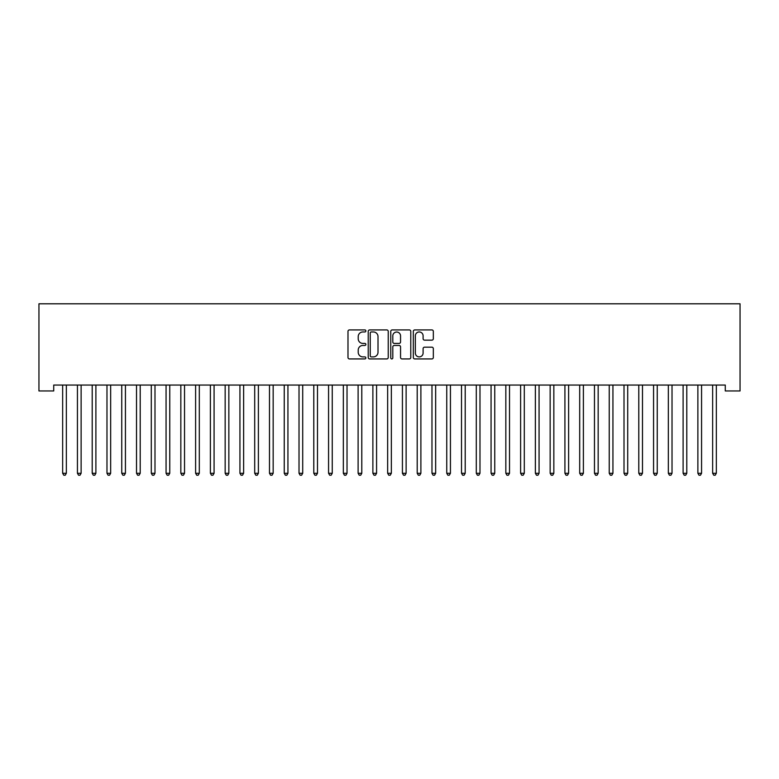 <?xml version="1.0" encoding="UTF-8"?>
<svg xmlns="http://www.w3.org/2000/svg" width="779" height="779" viewBox="0 0 779 779"><rect width="100%" height="100%" fill="white"/><g stroke="black" fill="none" stroke-linecap="round" stroke-linejoin="round"><path stroke-width="1.17" d="M365.867 330.948A1.013 1.013 0 0 0 364.854 329.926L349.44 329.926A1.451 1.451 0 0 0 347.989 331.377L347.989 357.483A1.451 1.451 0 0 0 349.44 358.934L364.854 358.934A1.013 1.013 0 0 0 365.867 357.912A1.013 1.013 0 0 0 364.854 356.899L362.858 356.899A4.645 4.645 0 0 1 358.213 352.264L358.213 350.083A4.645 4.645 0 0 1 362.858 345.448L364.854 345.448A1.013 1.013 0 0 0 365.867 344.425A1.013 1.013 0 0 0 364.854 343.412L362.858 343.412A4.645 4.645 0 0 1 358.213 338.777L358.213 336.596A4.645 4.645 0 0 1 362.858 331.961L364.854 331.961A1.013 1.013 0 0 0 365.867 330.948M431.878 340.15A1.451 1.451 0 0 0 433.328 338.699L433.328 331.377A1.451 1.451 0 0 0 431.878 329.926L414.769 329.926A1.451 1.451 0 0 0 413.318 331.377L413.318 357.483A1.451 1.451 0 0 0 414.769 358.934L431.878 358.934A1.451 1.451 0 0 0 433.328 357.483L433.328 348.632A1.451 1.451 0 0 0 431.878 347.181L424.555 347.181A1.451 1.451 0 0 0 423.104 348.632L423.104 353.023A3.876 3.876 0 0 1 419.229 356.899A3.876 3.876 0 0 1 415.343 353.023L415.343 335.837A3.876 3.876 0 0 1 419.229 331.961A3.876 3.876 0 0 1 423.104 335.837L423.104 338.699A1.451 1.451 0 0 0 424.555 340.15L431.878 340.15M725.278 385.05L53.722 385.05L53.722 390.961L38.95 390.961L38.95 303.8L740.05 303.8L740.05 390.961L725.278 390.961L725.278 385.05M388.234 331.377A1.451 1.451 0 0 0 386.783 329.926L369.674 329.926A1.451 1.451 0 0 0 368.224 331.377L368.224 357.483A1.451 1.451 0 0 0 369.674 358.934L386.783 358.934A1.451 1.451 0 0 0 388.234 357.483L388.234 331.377M392.217 329.926L409.326 329.926A1.451 1.451 0 0 1 410.776 331.377L410.776 357.483A1.451 1.451 0 0 1 409.326 358.934L402.003 358.934A1.451 1.451 0 0 1 400.552 357.483L400.552 346.898A1.451 1.451 0 0 0 399.111 345.448L394.252 345.448A1.451 1.451 0 0 0 392.801 346.898L392.801 357.912A1.013 1.013 0 0 1 391.788 358.934A1.013 1.013 0 0 1 390.766 357.912L390.766 331.377A1.451 1.451 0 0 1 392.217 329.926M371.262 331.961A1.013 1.013 0 0 0 370.249 332.974L370.249 355.886A1.013 1.013 0 0 0 371.262 356.899L373.365 356.899A4.645 4.645 0 0 0 378.01 352.264L378.01 336.596A4.645 4.645 0 0 0 373.365 331.961L371.262 331.961M400.552 335.915A3.876 3.876 0 0 0 396.677 332.029A3.876 3.876 0 0 0 392.801 335.915L392.801 341.962A1.451 1.451 0 0 0 394.252 343.412L399.111 343.412A1.451 1.451 0 0 0 400.552 341.962L400.552 335.915M66.351 385.819A1.48 1.48 0 0 1 66.458 385.274A1.48 1.48 0 0 0 66.351 385.819L66.351 473.272L62.661 473.272L62.661 385.819A1.48 1.48 0 0 0 62.554 385.274L62.466 385.05M66.351 473.272L65.241 475.2L63.771 475.2L62.661 473.272M81.123 385.819A1.48 1.48 0 0 1 81.23 385.274A1.48 1.48 0 0 0 81.123 385.819L81.123 473.272L77.433 473.272L77.433 385.819A1.48 1.48 0 0 0 77.325 385.274L77.238 385.05M95.895 385.819A1.48 1.48 0 0 1 96.002 385.274A1.48 1.48 0 0 0 95.895 385.819L95.895 473.272L92.204 473.272L92.204 385.819A1.48 1.48 0 0 0 92.097 385.274L92.01 385.05M81.123 473.272L80.013 475.2L78.543 475.2L77.433 473.272M95.895 473.272L94.795 475.2L93.314 475.2L92.204 473.272M110.667 385.819A1.48 1.48 0 0 1 110.774 385.274A1.48 1.48 0 0 0 110.667 385.819L110.667 473.272L106.976 473.272L106.976 385.819A1.48 1.48 0 0 0 106.869 385.274L106.781 385.05M110.667 473.272L109.566 475.2L108.086 475.2L106.976 473.272M125.633 385.05L125.546 385.274A1.48 1.48 0 0 0 125.438 385.819L125.438 473.272L121.748 473.272L121.748 385.819A1.48 1.48 0 0 0 121.641 385.274L121.553 385.05M125.438 473.272L124.338 475.2L122.858 475.2L121.748 473.272M140.405 385.05L140.317 385.274A1.48 1.48 0 0 0 140.21 385.819L140.21 473.272L136.52 473.272L136.52 385.819A1.48 1.48 0 0 0 136.413 385.274L136.325 385.05M140.21 473.272L139.11 475.2L137.63 475.2L136.52 473.272M155.177 385.05L155.099 385.274A1.48 1.48 0 0 0 154.992 385.819L154.992 473.272L151.292 473.272L151.292 385.819A1.48 1.48 0 0 0 151.184 385.274L151.097 385.05M154.992 473.272L153.882 475.2L152.402 475.2L151.292 473.272M169.764 385.819A1.48 1.48 0 0 1 169.871 385.274A1.48 1.48 0 0 0 169.764 385.819L169.764 473.272L166.063 473.272L166.063 385.819A1.48 1.48 0 0 0 165.956 385.274L165.869 385.05M169.764 473.272L168.653 475.2L167.173 475.2L166.063 473.272M184.535 385.819A1.48 1.48 0 0 1 184.642 385.274A1.48 1.48 0 0 0 184.535 385.819L184.535 473.272L180.835 473.272L180.835 385.819A1.48 1.48 0 0 0 180.728 385.274L180.65 385.05M184.535 473.272L183.425 475.2L181.945 475.2L180.835 473.272M199.307 385.819A1.48 1.48 0 0 1 199.414 385.274A1.48 1.48 0 0 0 199.307 385.819L199.307 473.272L195.607 473.272L195.607 385.819A1.48 1.48 0 0 0 195.51 385.274L195.422 385.05M199.307 473.272L198.197 475.2L196.717 475.2L195.607 473.272M214.274 385.05L214.186 385.274A1.48 1.48 0 0 0 214.079 385.819L214.079 473.272L210.388 473.272L210.388 385.819A1.48 1.48 0 0 0 210.281 385.274L210.194 385.05M214.079 473.272L212.969 475.2L211.489 475.2L210.388 473.272M228.851 385.819A1.48 1.48 0 0 1 228.958 385.274A1.48 1.48 0 0 0 228.851 385.819L228.851 473.272L225.16 473.272L225.16 385.819A1.48 1.48 0 0 0 225.053 385.274L224.965 385.05M228.851 473.272L227.741 475.2L226.261 475.2L225.16 473.272M243.623 385.819A1.48 1.48 0 0 1 243.73 385.274A1.48 1.48 0 0 0 243.623 385.819L243.623 473.272L239.932 473.272L239.932 385.819A1.48 1.48 0 0 0 239.825 385.274L239.737 385.05M243.623 473.272L242.512 475.2L241.032 475.2L239.932 473.272M258.394 385.819A1.48 1.48 0 0 1 258.501 385.274A1.48 1.48 0 0 0 258.394 385.819L258.394 473.272L254.704 473.272L254.704 385.819A1.48 1.48 0 0 0 254.597 385.274L254.509 385.05M258.394 473.272L257.284 475.2L255.814 475.2L254.704 473.272M273.166 385.819A1.48 1.48 0 0 1 273.273 385.274A1.48 1.48 0 0 0 273.166 385.819L273.166 473.272L269.476 473.272L269.476 385.819A1.48 1.48 0 0 0 269.368 385.274L269.281 385.05M273.166 473.272L272.056 475.2L270.586 475.2L269.476 473.272M287.938 385.819A1.48 1.48 0 0 1 288.045 385.274A1.48 1.48 0 0 0 287.938 385.819L287.938 473.272L284.247 473.272L284.247 385.819A1.48 1.48 0 0 0 284.14 385.274L284.053 385.05M287.938 473.272L286.828 475.2L285.357 475.2L284.247 473.272M302.71 385.819A1.48 1.48 0 0 1 302.817 385.274A1.48 1.48 0 0 0 302.71 385.819L302.71 473.272L299.019 473.272L299.019 385.819A1.48 1.48 0 0 0 298.912 385.274L298.824 385.05M302.71 473.272L301.6 475.2L300.129 475.2L299.019 473.272M317.481 385.819A1.48 1.48 0 0 1 317.589 385.274A1.48 1.48 0 0 0 317.481 385.819L317.481 473.272L313.791 473.272L313.791 385.819A1.48 1.48 0 0 0 313.684 385.274L313.596 385.05M317.481 473.272L316.381 475.2L314.901 475.2L313.791 473.272M332.253 385.819A1.48 1.48 0 0 1 332.36 385.274A1.48 1.48 0 0 0 332.253 385.819L332.253 473.272L328.563 473.272L328.563 385.819A1.48 1.48 0 0 0 328.456 385.274L328.368 385.05M332.253 473.272L331.153 475.2L329.673 475.2L328.563 473.272M347.025 385.819A1.48 1.48 0 0 1 347.132 385.274A1.48 1.48 0 0 0 347.025 385.819L347.025 473.272L343.335 473.272L343.335 385.819A1.48 1.48 0 0 0 343.227 385.274L343.14 385.05M347.025 473.272L345.925 475.2L344.445 475.2L343.335 473.272M361.797 385.819A1.48 1.48 0 0 1 361.904 385.274A1.48 1.48 0 0 0 361.797 385.819L361.797 473.272L358.106 473.272L358.106 385.819A1.48 1.48 0 0 0 357.999 385.274L357.912 385.05M361.797 473.272L360.696 475.2L359.216 475.2L358.106 473.272M376.578 385.819A1.48 1.48 0 0 1 376.685 385.274A1.48 1.48 0 0 0 376.578 385.819L376.578 473.272L372.878 473.272L372.878 385.819A1.48 1.48 0 0 0 372.771 385.274L372.683 385.05M376.578 473.272L375.468 475.2L373.988 475.2L372.878 473.272M391.35 385.819A1.48 1.48 0 0 1 391.457 385.274A1.48 1.48 0 0 0 391.35 385.819L391.35 473.272L387.65 473.272L387.65 385.819A1.48 1.48 0 0 0 387.543 385.274L387.455 385.05M391.35 473.272L390.24 475.2L388.76 475.2L387.65 473.272M406.122 385.819A1.48 1.48 0 0 1 406.229 385.274A1.48 1.48 0 0 0 406.122 385.819L406.122 473.272L402.422 473.272L402.422 385.819A1.48 1.48 0 0 0 402.315 385.274L402.237 385.05M406.122 473.272L405.012 475.2L403.532 475.2L402.422 473.272M420.894 385.819A1.48 1.48 0 0 1 421.001 385.274A1.48 1.48 0 0 0 420.894 385.819L420.894 473.272L417.203 473.272L417.203 385.819A1.48 1.48 0 0 0 417.096 385.274L417.008 385.05M420.894 473.272L419.784 475.2L418.304 475.2L417.203 473.272M435.665 385.819A1.48 1.48 0 0 1 435.773 385.274A1.48 1.48 0 0 0 435.665 385.819L435.665 473.272L431.975 473.272L431.975 385.819A1.48 1.48 0 0 0 431.868 385.274L431.78 385.05M435.665 473.272L434.555 475.2L433.075 475.2L431.975 473.272M450.437 385.819A1.48 1.48 0 0 1 450.544 385.274A1.48 1.48 0 0 0 450.437 385.819L450.437 473.272L446.747 473.272L446.747 385.819A1.48 1.48 0 0 0 446.64 385.274L446.552 385.05M450.437 473.272L449.327 475.2L447.847 475.2L446.747 473.272M465.209 385.819A1.48 1.48 0 0 1 465.316 385.274A1.48 1.48 0 0 0 465.209 385.819L465.209 473.272L461.519 473.272L461.519 385.819A1.48 1.48 0 0 0 461.411 385.274L461.324 385.05M465.209 473.272L464.099 475.2L462.619 475.2L461.519 473.272M479.981 385.819A1.48 1.48 0 0 1 480.088 385.274A1.48 1.48 0 0 0 479.981 385.819L479.981 473.272L476.29 473.272L476.29 385.819A1.48 1.48 0 0 0 476.183 385.274L476.096 385.05M479.981 473.272L478.871 475.2L477.4 475.2L476.29 473.272M494.753 385.819A1.48 1.48 0 0 1 494.86 385.274A1.48 1.48 0 0 0 494.753 385.819L494.753 473.272L491.062 473.272L491.062 385.819A1.48 1.48 0 0 0 490.955 385.274L490.867 385.05M494.753 473.272L493.643 475.2L492.172 475.2L491.062 473.272M509.524 385.819A1.48 1.48 0 0 1 509.632 385.274A1.48 1.48 0 0 0 509.524 385.819L509.524 473.272L505.834 473.272L505.834 385.819A1.48 1.48 0 0 0 505.727 385.274L505.639 385.05M509.524 473.272L508.414 475.2L506.944 475.2L505.834 473.272M524.296 385.819A1.48 1.48 0 0 1 524.403 385.274A1.48 1.48 0 0 0 524.296 385.819L524.296 473.272L520.606 473.272L520.606 385.819A1.48 1.48 0 0 0 520.499 385.274L520.411 385.05M524.296 473.272L523.186 475.2L521.716 475.2L520.606 473.272M539.068 385.819A1.48 1.48 0 0 1 539.175 385.274A1.48 1.48 0 0 0 539.068 385.819L539.068 473.272L535.377 473.272L535.377 385.819A1.48 1.48 0 0 0 535.27 385.274L535.183 385.05M539.068 473.272L537.968 475.2L536.488 475.2L535.377 473.272M553.84 385.819A1.48 1.48 0 0 1 553.947 385.274A1.48 1.48 0 0 0 553.84 385.819L553.84 473.272L550.149 473.272L550.149 385.819A1.48 1.48 0 0 0 550.042 385.274L549.955 385.05M553.84 473.272L552.739 475.2L551.259 475.2L550.149 473.272M568.612 385.819A1.48 1.48 0 0 1 568.719 385.274A1.48 1.48 0 0 0 568.612 385.819L568.612 473.272L564.921 473.272L564.921 385.819A1.48 1.48 0 0 0 564.814 385.274L564.726 385.05M568.612 473.272L567.511 475.2L566.031 475.2L564.921 473.272M583.393 385.819A1.48 1.48 0 0 1 583.49 385.274A1.48 1.48 0 0 0 583.393 385.819L583.393 473.272L579.693 473.272L579.693 385.819A1.48 1.48 0 0 0 579.586 385.274L579.498 385.05M583.393 473.272L582.283 475.2L580.803 475.2L579.693 473.272M598.165 385.819A1.48 1.48 0 0 1 598.272 385.274A1.48 1.48 0 0 0 598.165 385.819L598.165 473.272L594.465 473.272L594.465 385.819A1.48 1.48 0 0 0 594.358 385.274L594.27 385.05M598.165 473.272L597.055 475.2L595.575 475.2L594.465 473.272M612.937 385.819A1.48 1.48 0 0 1 613.044 385.274A1.48 1.48 0 0 0 612.937 385.819L612.937 473.272L609.236 473.272L609.236 385.819A1.48 1.48 0 0 0 609.129 385.274L609.042 385.05M612.937 473.272L611.827 475.2L610.346 475.2L609.236 473.272M627.708 385.819A1.48 1.48 0 0 1 627.816 385.274A1.48 1.48 0 0 0 627.708 385.819L627.708 473.272L624.008 473.272L624.008 385.819A1.48 1.48 0 0 0 623.901 385.274L623.823 385.05M627.708 473.272L626.598 475.2L625.118 475.2L624.008 473.272M642.48 385.819A1.48 1.48 0 0 1 642.587 385.274A1.48 1.48 0 0 0 642.48 385.819L642.48 473.272L638.79 473.272L638.79 385.819A1.48 1.48 0 0 0 638.683 385.274L638.595 385.05M642.48 473.272L641.37 475.2L639.89 475.2L638.79 473.272M657.252 385.819A1.48 1.48 0 0 1 657.359 385.274A1.48 1.48 0 0 0 657.252 385.819L657.252 473.272L653.562 473.272L653.562 385.819A1.48 1.48 0 0 0 653.454 385.274L653.367 385.05M657.252 473.272L656.142 475.2L654.662 475.2L653.562 473.272M672.024 385.819A1.48 1.48 0 0 1 672.131 385.274A1.48 1.48 0 0 0 672.024 385.819L672.024 473.272L668.333 473.272L668.333 385.819A1.48 1.48 0 0 0 668.226 385.274L668.139 385.05M672.024 473.272L670.914 475.2L669.434 475.2L668.333 473.272M686.796 385.819A1.48 1.48 0 0 1 686.903 385.274A1.48 1.48 0 0 0 686.796 385.819L686.796 473.272L683.105 473.272L683.105 385.819A1.48 1.48 0 0 0 682.998 385.274L682.91 385.05M686.796 473.272L685.686 475.2L684.205 475.2L683.105 473.272M701.567 385.819A1.48 1.48 0 0 1 701.675 385.274A1.48 1.48 0 0 0 701.567 385.819L701.567 473.272L697.877 473.272L697.877 385.819A1.48 1.48 0 0 0 697.77 385.274L697.682 385.05M701.567 473.272L700.457 475.2L698.987 475.2L697.877 473.272M716.339 385.819A1.48 1.48 0 0 1 716.446 385.274A1.48 1.48 0 0 0 716.339 385.819L716.339 473.272L712.649 473.272L712.649 385.819A1.48 1.48 0 0 0 712.542 385.274L712.454 385.05M716.339 473.272L715.229 475.2L713.759 475.2L712.649 473.272"/></g></svg>
